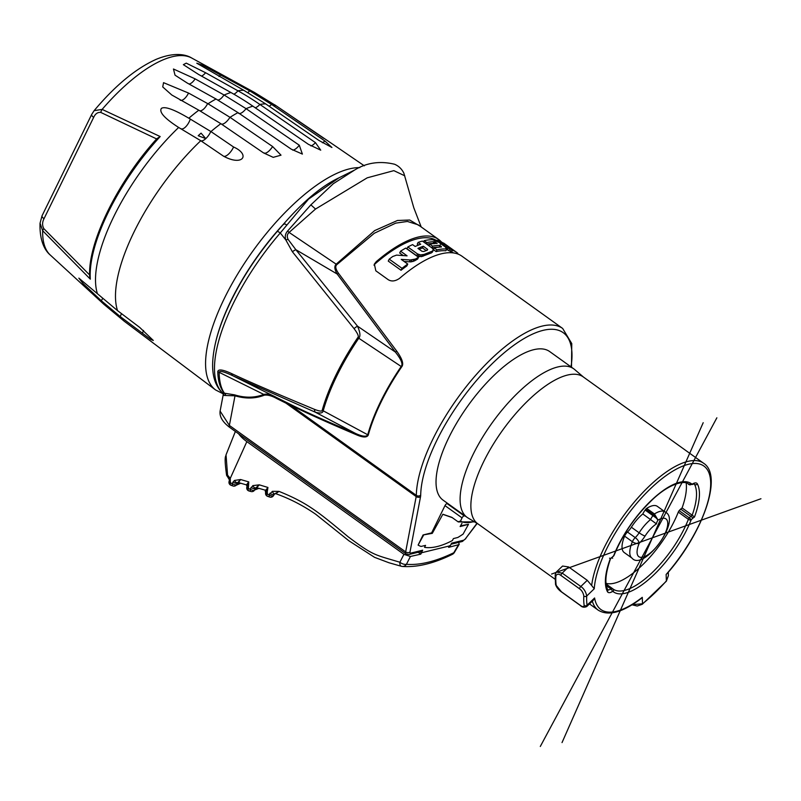 <?xml version="1.0" encoding="UTF-8"?>
<svg xmlns="http://www.w3.org/2000/svg" width="801" height="801" viewBox="0 0 801 801"><rect width="100%" height="100%" fill="white"/><g stroke="black" fill="none" stroke-linecap="round" stroke-linejoin="round"><path stroke-width="1.2" d="M580.515 605.476A2.063 0.781 -54.3 0 1 580.264 605.426L561.621 592.049C558.427 589.766 556.395 587.193 555.524 584.33L555.163 574.707L556.325 572.044L562.572 566.057L568.62 566.938L587.253 580.314L591.659 585.511A90.403 34.363 -54.3 0 1 639.999 495.569A90.403 34.363 -54.3 0 1 703.558 463.218L583.198 376.87A90.403 34.363 125.7 0 0 515.213 414.227A90.403 34.363 125.7 0 0 470.898 507.474A90.403 34.363 125.7 0 0 477.807 523.784L555.083 579.223M587.253 580.314L580.815 586.482C583.919 588.625 585.891 591.799 586.732 595.994A99.704 37.897 125.7 0 0 587.073 605.196L586.743 606.547L593.301 600.259L594.592 597.977A88.33 33.572 125.7 0 0 642.282 597.336L640.81 598.768C622.417 612.565 608.199 616.349 598.157 610.122A90.403 34.363 -54.3 0 1 592.34 601.181M606.027 583.308A64.571 24.541 125.7 0 0 678.287 512.089L688.379 519.328A2.063 1.061 21.4 0 0 691.143 519.889A2.063 0.501 -138.4 0 0 689.291 517.897A2.063 0.781 125.7 0 0 688.379 519.328A64.571 24.541 125.7 0 1 650.732 573.987A64.571 24.541 125.7 0 1 613.216 589.135L612.885 588.885A2.063 1.912 128.8 0 1 613.145 591.609A3.104 1.181 -54.3 0 0 612.094 591.739A12.395 4.716 -54.3 0 1 607.388 591.579A71.289 27.094 -54.3 0 1 610.382 558.507A8.26 3.144 125.7 0 0 613.686 555.684A2.063 0.501 41.6 0 1 613.676 555.944A2.063 2.063 0 0 0 614.057 555.323A2.063 1.061 -158.6 0 1 613.686 555.684A66.643 25.332 -54.3 0 1 652.995 498.853A66.643 25.332 -54.3 0 1 691.684 483.964A3.104 1.181 -54.3 0 0 692.725 483.834A12.395 4.716 -54.3 0 1 697.431 483.994A71.289 27.094 -54.3 0 1 694.447 517.066A8.26 3.144 125.7 0 0 691.143 519.889A66.643 25.332 -54.3 0 1 651.824 576.72A66.643 25.332 -54.3 0 1 613.145 591.609M682.082 507.944A10.333 3.925 125.7 0 0 679.188 510.648L689.291 517.897A10.333 3.925 -54.3 0 1 692.174 515.183L682.082 507.944A69.226 26.313 125.7 0 0 686.187 483.073M679.188 510.648A2.063 0.781 125.7 0 0 678.287 512.089M624.62 536.149A28.415 10.803 125.7 0 0 624.199 552.52L631.969 558.087A28.415 10.803 -54.3 0 1 632.379 541.726A5.166 2.503 22.5 0 0 639.198 543.288A23.249 8.831 125.7 0 0 645.326 556.264A23.249 8.831 125.7 0 0 666.362 530.342A23.249 8.831 125.7 0 0 658.022 520.099A5.166 1.962 125.7 0 0 656.47 523.894A18.593 7.069 125.7 0 0 645.065 536.049A15.499 5.887 -54.3 0 1 639.198 543.288A5.166 2.123 46.4 0 0 635.233 537.611A5.166 1.962 125.7 0 0 632.379 541.726L624.62 536.149A5.166 1.962 125.7 0 1 627.463 532.034A10.333 3.925 125.7 0 0 631.368 527.218A23.76 9.031 125.7 0 1 642.813 513.952A10.333 3.925 125.7 0 1 645.756 509.266L653.526 514.833L658.022 520.099L654.447 513.962A28.415 10.803 -54.3 0 1 665.09 511.919C682.362 519.799 643.403 572.144 631.969 558.087M665.09 511.919L657.321 506.342A28.415 10.803 125.7 0 0 646.687 508.385A2.063 0.781 125.7 0 0 645.756 509.266M656.47 523.894L642.813 513.952M613.676 555.944L610.522 558.768C605.506 573.206 604.565 583.458 607.679 589.526A10.333 3.925 -54.3 0 0 611.063 589.035A2.063 1.472 60.3 0 1 612.094 591.739M609.541 558.157L610.382 558.507M694.067 483.834L694.127 483.864A10.333 3.925 -54.3 0 1 694.567 484.435A69.226 26.313 -54.3 0 1 692.174 515.183L694.447 517.066M584.169 605.476C583.799 607.078 582.447 606.988 580.114 605.196L561.481 591.829L556.214 585.421A101.767 38.678 -54.3 0 1 555.864 576.029C556.825 573.846 558.497 573.636 560.87 575.388L579.503 588.765C581.826 590.377 583.268 592.82 583.819 596.084A101.767 38.678 125.7 0 0 584.169 605.476A2.063 1.782 171.5 0 0 587.073 605.196L594.592 597.977M556.325 572.044L562.182 573.115L568.62 566.938M667.754 572.605L666.132 574.477A88.33 33.572 125.7 0 0 710.127 477.056A88.33 33.572 125.7 0 0 650.212 488.98A88.33 33.572 125.7 0 0 594.252 588.775L591.659 585.511M632.289 604.645L642.522 603.784A99.704 37.897 125.7 0 0 666.372 580.925L668.394 575.669L668.274 572.244M583.639 377.191L574.577 369.471A91.434 34.753 125.7 0 0 573.706 368.79A91.434 34.753 125.7 0 0 510.297 400.57A91.434 34.753 125.7 0 0 460.775 490.733A91.434 34.753 125.7 0 0 460.124 500.885A91.434 34.753 -54.3 0 0 467.113 517.376L443.043 500.114A91.434 34.753 -54.3 0 1 436.054 483.614A91.434 34.753 -54.3 0 1 436.705 473.461A91.434 34.753 -54.3 0 1 486.227 383.299A91.434 34.753 -54.3 0 1 549.636 351.529L573.706 368.79M478.247 524.094L468.034 517.987A91.434 34.753 -54.3 0 1 467.113 517.376M477.166 523.453L465.661 538.472A3.104 1.181 125.7 0 1 463.529 540.244L451.594 543.158L450.322 545.731L421.406 552.79L422.668 550.207A3.104 2.623 76.3 0 1 421.076 551.549L409.131 554.462A3.104 2.623 -103.7 0 0 410.733 553.121L422.668 550.207M423.058 534.968L432.29 533.356L431.629 532.875L423.058 534.968L418.102 545.091A117.096 44.506 125.7 0 0 421.026 546.442L425.561 545.381L424.54 547.343A117.096 44.506 125.7 0 0 452.395 540.545L453.416 538.592L457.862 537.461A117.096 44.506 125.7 0 0 463.088 534.117L468.495 524.305L460.555 525.816M431.629 532.875L444.986 505.621A2.063 0.781 -54.3 0 1 447.148 503.629A92.986 35.344 -54.3 0 0 448.26 503.859M420.024 551.809L421.406 552.79M420.525 496.73A13.427 5.106 125.7 0 0 420.695 495.158A3.104 2.513 1.1 0 1 416.32 495.368A117.777 44.766 -54.3 0 1 475.894 375.028A117.777 44.766 -54.3 0 1 562.662 328.45L461.917 256.17A117.777 44.766 -54.3 0 0 399.549 278.368C395.324 281.271 391.559 281.722 388.245 279.709L375.819 270.798L374.367 264.06L376.26 261.657A117.777 44.766 -54.3 0 1 438.618 239.459L418.232 224.831L407.399 221.456L395.734 223.129L374.337 233.231L336.8 264.67C335.028 266.292 335.599 269.176 338.533 273.341L396.755 351.178C402.302 358.938 403.954 364.155 401.691 366.838A117.777 44.766 125.7 0 0 368.26 435.083C366.808 437.767 362.683 437.586 355.914 434.553C326.217 421.947 304.24 412.004 289.992 404.735L416.32 495.368A10.333 3.925 125.7 0 1 416.19 496.57A3.104 2.213 10.8 0 0 420.525 496.73L409.992 552.059A3.104 2.213 -169.2 0 1 405.656 551.899L416.19 496.57L285.927 403.113L276.745 398.558C271.869 395.844 267.754 394.713 264.38 395.163C255.369 398.718 245.577 398.928 235.003 395.814L223.689 395.424L222.408 392.79A3.104 3.064 -82.1 0 1 223.689 395.424M409.131 554.462L406.047 553.912A6.198 2.353 125.7 0 1 405.656 551.899L229.366 425.421L220.105 411.093L223.199 394.823M438.618 239.459A117.777 44.766 -54.3 0 1 441.331 241.872M436.745 240.68A115.714 43.975 -54.3 0 0 375.238 263.729L373.957 265.131M404.115 261.456L410.913 261.897L414.558 260.856A115.714 43.975 -54.3 0 1 417.661 259.043L418.543 257.261L405.757 248.09A117.777 44.766 -54.3 0 0 400.57 251.174L399.679 252.996L403.163 255.499M400.57 251.174L407.088 255.849L396.535 255.119L392.72 256.51A117.777 44.766 -54.3 0 0 389.216 259.144L401.992 268.315L401.041 270.257A115.714 43.975 -54.3 0 1 406.828 265.952L407.749 264.07L401.241 259.394L410.252 259.985L409.361 261.817M401.041 270.257L388.265 261.096L389.216 259.144M418.563 245.046L417.271 244.125L418.122 242.403A117.777 44.766 -54.3 0 1 422.397 241.071L432.29 248.17L433.391 249.882L432.26 251.164L423.969 254.448L420.505 254.898L417.521 253.937L407.819 246.968A117.777 44.766 -54.3 0 1 412.595 244.625L415.178 246.478A117.777 44.766 -54.3 0 1 420.705 244.255L418.122 242.403M417.521 253.937L416.66 255.709L421.446 256.65L431.419 252.896L432.55 251.604M416.66 255.709L406.948 248.741L407.819 246.968M445.767 250.763L447.088 248.881L445.767 250.763A115.714 43.975 125.7 0 0 436.114 251.594L433.411 249.652L434.252 247.93A117.777 44.766 -54.3 0 1 441.401 247.008L439.929 245.376L439.118 247.149M431.859 247.859A115.714 43.975 -54.3 0 1 439.078 247.119M426.703 244.165A115.714 43.975 -54.3 0 1 433.111 243.414L434.122 243.764M453.596 252.926A115.714 43.975 125.7 0 0 451.604 252.025L445.977 249.111M419.123 249.241A115.714 43.975 -54.3 0 1 422.497 247.94L426.242 250.613M401.992 268.315A117.777 44.766 -54.3 0 1 407.749 264.07M418.543 257.261A117.777 44.766 -54.3 0 0 415.439 259.053L410.252 259.985M433.391 249.882L432.23 252.315M423.349 246.207A117.777 44.766 -54.3 0 0 417.942 248.39L421.997 251.304L423.759 251.514L427.233 250.242L427.654 249.421L423.349 246.207L422.497 247.94M439.929 245.376A117.777 44.766 -54.3 0 0 432.56 246.177L429.797 244.185A117.777 44.766 -54.3 0 1 437.166 243.394L433.962 241.682A117.777 44.766 -54.3 0 0 426.823 242.593L424.119 240.66A117.777 44.766 -54.3 0 1 432.72 239.739L438.828 242.323L445.306 246.968L446.618 249.011A117.777 44.766 -54.3 0 0 436.956 249.872L434.252 247.93M456.72 252.435A117.777 44.766 -54.3 0 0 452.495 250.212L446.848 247.329L441.361 242.633L436.956 240.24A117.777 44.766 -54.3 0 1 440.36 241.281L444.365 243.794A117.777 44.766 -54.3 0 1 446.187 244.886L443.604 243.033A117.777 44.766 -54.3 0 1 443.874 243.224L456.72 252.435A117.777 44.766 -54.3 0 1 457.751 253.246L457.451 253.857M440.78 243.724L441.361 242.633M457.792 253.987L457.751 253.246M448.991 246.898A117.777 44.766 -54.3 0 0 446.057 245.266L453.226 249.942L448.991 246.898L448.75 247.379M411.814 260.065L410.913 261.897M427.464 249.161L426.863 250.383M427.654 249.421L427.263 250.232M424.119 240.66L423.519 241.872M426.823 242.593L426.222 243.814M435.474 242.242L434.873 243.464M435.814 242.423L435.313 243.434M429.797 244.185L429.006 245.807M432.56 246.177L431.769 247.789M441.161 246.257L440.78 247.028M441.311 246.428L441.021 247.018M436.956 249.872L436.114 251.594M436.956 240.24L436.585 241.001M441.762 243.614L441.461 244.215M451.153 249.682L450.272 251.474M452.495 250.212L451.604 252.025M285.346 401.882A3.104 1.632 116.3 0 1 285.927 403.113L289.992 404.735A3.104 1.842 115.9 0 0 289.391 403.864L276.145 397.306C271.339 394.583 267.214 393.621 263.769 394.412C254.828 397.927 245.096 398.077 234.573 394.853L224.44 393.201C221.056 388.525 219.294 381.566 219.164 372.325L263.769 394.412A3.104 2.473 -110.8 0 1 264.38 395.163M225.682 395.354A3.104 2.944 -83.2 0 0 224.44 393.201L224.28 393.231C220.105 388.024 217.942 380.815 217.792 371.604L219.164 372.325C219.564 370.462 224.15 371.624 232.921 375.799L276.145 397.306A3.104 1.622 -63.5 0 1 276.745 398.558M234.573 394.853A3.104 1.982 -74 0 1 235.003 395.814L229.366 425.421A6.198 2.353 -54.3 0 0 229.717 427.404M225.411 395.344A3.104 2.954 -75 0 0 224.28 393.231L222.408 392.79A133.086 50.583 -54.3 0 1 280.28 232.971L285.807 239.91C284.735 236.605 285.336 233.632 287.619 230.988L310.878 204.856L315.534 209.041L289.101 232.42A7.229 0.861 46.2 0 0 287.619 230.988M217.792 371.604C218.323 368.931 222.908 369.581 231.559 373.566C248.65 381.586 276.305 393.521 314.513 409.371C319.569 411.324 322.142 411.604 322.222 410.212A128.43 48.811 -54.3 0 1 357.817 337.551C359.058 336.56 357.807 333.586 354.062 328.63L292.395 251.764L285.807 239.91A7.229 2.874 -14.2 0 1 288.12 239.439C286.758 236.585 287.088 234.242 289.101 232.42L336.18 264.17C334.147 266.192 334.478 269.466 337.161 274.012L395.364 352.05A3.104 1.141 144 0 0 396.755 351.178M277.096 231.579L283.784 223.839C303.649 201.101 322.012 185.782 338.863 177.882L308.545 199.119L280.28 232.971A5.166 1.101 40.8 0 0 277.096 231.579C255.479 256.861 238.528 283.434 226.232 311.309C218.373 329.471 213.907 345.642 212.846 359.809C211.694 374.447 214.878 385.481 222.428 392.901M421.206 226.963L413.807 207.799L403.854 173.146C401.742 168.911 398.628 165.937 394.513 164.225C379.864 160.741 366.568 162.683 354.613 170.042L333.316 183.709L310.878 204.856M404.765 175.799L393.852 170.643L367.228 177.822L315.534 209.041M274.623 104.751L332.856 144.29M323.614 138.293L276.435 105.982A132.015 50.173 125.7 0 0 271.579 104.41L324.866 140.966L331.924 147.494L318.898 140.435L265.662 103.88A132.015 50.173 125.7 0 0 259.874 104.44L315.454 142.628L320.73 150.167L308.435 144.34L252.856 106.153A309.777 261.977 -103.7 0 0 230.898 92.505A130.152 49.462 125.7 0 0 224.12 95.029L246.077 108.666L299.294 145.221L302.388 154.092L291.254 149.166L238.007 112.621L216.13 99.064L187.264 83.044L175.029 75.174L173.457 69.006L195.144 78.868L224.12 95.029M237.997 112.611A132.015 50.173 125.7 0 0 230.017 117.336M229.987 117.316L272.62 146.543L281.011 155.174L273.221 157.346L263.519 152.891L220.866 123.704L199.008 110.318L171.774 94.989L162.733 86.939L163.544 82.663L188.535 93.056L208.01 103.78L229.987 117.316M220.846 123.694A132.015 50.173 125.7 0 0 210.943 131.574L233.572 146.994C250.663 154.543 243.033 166.758 223.589 156.215L200.801 140.736L178.653 127.459C164.656 118.468 158.908 112.11 161.381 108.395C164.856 106.143 174.007 109.417 188.836 118.218L210.943 131.574M200.771 140.716A132.015 50.173 125.7 0 0 134.137 231.769A132.015 50.173 125.7 0 0 117.537 310.628L139.714 327.429L153.311 340.465L150.708 339.424L120.17 316.515L101.286 300.735L83.104 283.584L78.858 278.127L117.557 310.648M265.662 103.88L243.704 90.253A130.152 49.462 125.7 0 0 237.907 90.783A309.777 261.977 76.3 0 1 259.874 104.44A9.302 3.604 124.5 0 1 255.209 107.765M243.704 90.253L196.786 63.199L202.693 65.241L249.592 90.803L271.589 104.42A9.302 3.604 124.5 0 1 269.106 106.243M276.435 105.982L254.448 92.445L191.699 58.012A121.392 46.138 125.7 0 0 102.127 109.397L160.18 136.55L156.856 138.673C117.477 181.927 87.399 243.374 89.702 276.745L90.323 279.159L42.673 230.738L40.05 223.209C39.399 241.281 45.277 250.933 50.323 255.078L103.709 304.14M103.95 304.36L124.135 321.151L215.579 389.947L223.028 393.742M201.061 133.146A127.679 48.531 125.7 0 0 198.207 135.719L205.787 138.623L201.061 133.146M230.898 92.505L198.558 74.433L183.359 64.671L186.253 63.139L205.577 72.721L237.917 90.793M40.05 223.209L42.053 215.779L91.694 114.443L94.128 110.658L102.127 109.397A5.166 2.283 114.9 0 0 100.746 112.41L156.636 138.933M263.519 152.891L265.341 153.251C267.744 152.48 270.167 150.248 272.62 146.543M420.175 226.222L409.722 220.035L397.456 220.485L374.678 230.588L336.18 264.17A3.104 0.921 -136.7 0 0 336.8 264.67M401.691 366.838L401.201 366.488A117.847 44.786 125.7 0 0 367.749 434.773L323.214 410.803A128.29 48.761 -54.3 0 1 358.768 338.222L401.201 366.488C403.193 364.235 401.251 359.429 395.364 352.05L357.466 326.127L295.849 249.692L337.161 274.012A3.104 1.352 143.1 0 0 338.533 273.341M292.395 251.764A7.229 2.713 -39.4 0 1 295.849 249.692L288.12 239.439M357.817 337.551L358.768 338.222C360.65 336.26 360.22 332.225 357.466 326.127M368.26 435.083A3.104 2.002 -164.7 0 0 367.749 434.773C366.427 437.026 362.342 436.575 355.504 433.431A3.104 1.762 -67.8 0 1 355.914 434.553M231.559 373.566A7.229 3.885 115 0 0 232.921 375.799L315.314 412.195C320.21 413.616 322.843 413.156 323.214 410.803A7.229 4.626 15.7 0 1 322.222 410.212M314.513 409.371A7.229 3.665 112.9 0 0 315.314 412.195L355.504 433.431C325.717 420.936 303.679 411.073 289.391 403.864M286.658 224.951C284.485 223.499 283.534 223.339 283.804 224.46M468.495 524.305L460.144 526.557L461.977 523.253M275.744 493.636L279.008 491.393C307.754 502.998 318.337 512.009 348.225 536.84C373.867 556.024 374.257 554.452 399.889 562.252A5.166 2.323 27.1 0 0 406.427 564.304C419.834 565.356 435.624 561.501 453.797 552.74L458.522 544.73L448.62 547.353L449.541 545.691M474.522 521.872L458.242 521.922L451.834 517.346L442.863 514.242A77.677 29.517 125.7 0 0 444.154 514.783L452.215 517.616M442.863 514.242L432.29 533.356M423.499 535.288L418.102 545.091M421.696 552.49L420.775 554.152L410.432 556.465L406.427 564.304A5.166 4.636 94.4 0 1 402.332 566.447M458.042 521.801L460.505 521.071L462.067 517.877L444.986 505.621M418.142 552.269L420.775 554.152M465.341 516.114A92.986 35.344 -54.3 0 1 464.23 515.884A2.063 0.781 125.7 0 0 462.067 517.877M275.834 493.696L275.945 493.746C289.742 498.653 302.998 505.481 315.704 514.242L348.886 540.775L374.578 557.346L388.835 562.713L401.341 566.277A5.166 5.166 0 0 0 402.302 566.447A5.166 4.636 94.4 0 1 401.551 566.317A5.166 2.603 105.3 0 1 401.341 566.277A5.166 2.603 105.3 0 1 399.889 562.252L403.934 554.322L410.432 556.465M403.934 554.322L246.848 441.621A25.612 9.592 26.1 0 1 238.678 433.832M458.522 544.73L459.213 544.249L458.542 542.407M453.797 552.74A5.166 3.945 64 0 1 452.245 554.402A5.166 5.166 0 0 0 454.427 552.38A5.166 1.722 30.5 0 1 453.797 552.74M238.017 482.452L236.716 484.455L239.699 482.823M238.588 482.422L240.61 479.529L237.496 482.863A3.104 1.372 -154.1 0 1 233.041 482.022L232.27 483.614L230.368 482.913L230.267 478.367L227.564 475.143L226.032 454.848L235.374 431.469M248.43 487.939L248.771 481.912L246.478 484.855L247.028 486.628A3.104 1.382 26.2 0 0 248.13 488.55L248.43 487.939A3.104 1.382 26.2 0 1 247.329 486.027L248.771 481.912L240.61 479.529L234.493 480.45A3.104 1.762 -120 0 0 237.727 482.572L237.496 482.863M255.519 488.149L254.668 489.882A3.104 3.094 6.1 0 1 251.174 491.564L249.121 490.983A3.104 1.562 -74.4 0 1 248.981 490.963A3.104 1.562 -74.4 0 1 248.13 488.55L250.172 489.121A3.104 1.562 -74.5 0 0 251.033 491.534M273.521 495.549A3.104 1.392 -153.1 0 1 269.086 494.688A3.104 1.512 -71.5 0 0 269.787 497.061A3.104 1.512 -71.5 0 0 269.967 497.101L267.854 496.4A3.104 1.522 -72.1 0 1 267.684 496.37A3.104 1.522 -72.1 0 1 266.943 493.987L267.924 487.459C266.182 489.852 265.231 490.733 265.051 490.112L256.68 487.709L259.304 484.845L252.876 485.616L250.172 489.121A3.104 1.382 -153.8 0 0 254.648 489.922A3.104 3.104 0 0 1 251.043 491.534L248.981 490.963A3.104 3.104 0 0 1 246.798 487.258A3.104 3.094 13.3 0 1 247.028 486.628M231.159 485.286A3.104 1.482 -69.3 0 1 230.958 485.246A3.104 1.482 -69.3 0 1 230.368 482.913A3.104 1.372 25.8 0 1 229.266 481A3.104 1.372 25.8 0 1 229.306 480.92L229.446 480.64M230.568 482.492A3.104 1.372 25.8 0 1 229.466 480.58A3.104 1.372 25.8 0 1 229.507 480.5L229.406 479.499A3.104 0.511 -32.4 0 1 229.336 479.449A3.104 0.511 -32.4 0 1 230.267 478.367L246.848 441.621M229.126 479.108A3.104 1.542 -56.2 0 1 228.896 478.998A3.104 1.542 -56.2 0 1 228.706 476.825M236.055 485.336A3.104 3.074 46.9 0 1 233.101 486.007A3.104 1.492 -70.1 0 1 232.901 485.957L230.958 485.246A3.104 3.104 0 0 1 229.266 480.99L229.346 479.459L226.613 475.373L227.564 475.143M234.493 480.45L233.041 482.022M255.98 487.799A3.104 1.782 -114.1 0 1 255.829 487.879L259.304 484.845L267.924 487.459L266.322 491.193L265.742 491.534L265.972 490.332L265.812 492.194A3.104 1.392 26.8 0 0 266.943 493.987L269.086 494.688L272.46 491.333A3.104 1.772 -101.7 0 0 274.753 493.806M236.085 485.306A3.104 3.104 0 0 1 232.911 485.967A3.104 1.492 -70.1 0 1 232.27 483.614A3.104 1.372 -154.1 0 0 236.716 484.455A3.104 3.074 46.9 0 1 236.085 485.306L240.821 483.183M254.888 489.431L257.572 487.979M252.876 485.616A3.104 1.782 -114.1 0 0 255.819 487.879L255.499 488.189A3.104 1.382 -153.8 0 1 251.023 487.388M265.261 490.182A1.031 1.031 -25.3 0 1 265.742 491.534L265.972 490.332M266.022 495.078A3.104 3.064 -33.4 0 1 265.812 492.194L266.322 491.193A3.104 1.392 26.8 0 0 267.454 492.985M267.554 496.31A3.104 3.064 -33.4 0 1 266.052 495.118A3.104 3.104 0 0 0 267.684 496.37L269.797 497.061A3.104 3.104 0 0 0 273.541 495.519A3.104 1.392 -153.1 0 0 273.602 495.318M274.232 494.157A3.104 1.392 -153.1 0 1 269.797 493.296M272.46 491.333L279.008 491.393L275.133 493.656A3.104 1.772 -101.7 0 1 274.783 493.796L273.541 495.519M274.783 493.796L275.945 493.746M692.545 517.586L680.71 509.096M656.99 518.557L645.155 510.067M612.655 558.257L611.894 557.716M562.032 742.587L703.198 422.698M551.569 574.067L760.95 498.743M716.865 417.812L540.305 746.462M594.252 588.775L586.732 595.994A2.063 1.642 -176.8 0 1 583.819 596.084M642.282 597.336L642.522 603.784A2.063 1.141 51.4 0 1 642.262 604.284L666.362 581.186A2.063 0.521 41.7 0 0 666.372 580.925L666.132 574.477M612.775 588.805L606.107 584.019L612.745 588.775A5.166 1.962 125.7 0 1 612.805 588.825A2.063 1.912 128.8 0 1 612.885 588.885L612.775 588.805A5.166 1.962 125.7 0 0 611.063 589.035L606.377 585.671M646.687 508.385L654.447 513.962A2.063 0.781 125.7 0 0 653.526 514.833A10.333 3.925 -54.3 0 0 650.572 519.519A23.76 9.031 125.7 0 0 639.138 532.785L631.368 527.218M627.463 532.034L635.233 537.611A10.333 3.925 -54.3 0 0 639.138 532.785A5.166 0.741 -147.7 0 0 645.065 536.049M697.431 483.994A2.063 1.872 153 0 1 694.567 484.435L693.796 483.874M694.127 483.864L692.194 484.515L688.099 483.934L688.91 484.515A5.166 1.962 125.7 0 0 688.94 484.545A5.166 1.962 125.7 0 0 689.03 484.595M691.684 483.964A2.063 1.912 -51.2 0 1 688.91 484.515A64.571 24.541 125.7 0 0 688.5 484.204C686.046 480.32 670.697 482.262 652.555 499.524C635.493 515.864 622.667 534.457 614.057 555.323M607.388 591.579A2.063 1.872 -27 0 0 607.679 589.526L607.649 589.506M692.194 484.515A2.063 1.472 -119.7 0 0 692.725 483.834M586.743 606.547C584.249 607.679 582.087 607.298 580.254 605.416A2.063 0.781 -54.3 0 1 580.114 605.196M560.87 575.388A2.063 0.781 125.7 0 1 562.182 573.115L580.815 586.482A2.063 0.781 125.7 0 0 579.503 588.765M555.524 584.33A2.063 1.782 -8.5 0 0 556.214 585.421M555.163 574.717A2.063 1.642 3.2 0 0 555.864 576.029M409.992 552.059A3.104 1.181 125.7 0 0 410.733 553.121M420.695 495.158A114.683 43.584 -54.3 0 1 503.038 353.762A114.683 43.584 -54.3 0 1 571.013 366.858M465.661 538.472L476.965 523.333M463.529 540.244A3.104 2.623 76.3 0 1 461.937 541.576L451.063 544.229M375.238 263.729L376.26 261.657M415.439 259.053L414.558 260.856M413.837 259.724L412.946 261.547M418.823 254.548L417.952 256.32M420.505 254.898L419.634 256.66M422.307 254.888L421.446 256.65M423.969 254.448L423.118 256.2M432.26 251.164L431.419 252.896M433.962 241.682L433.111 243.414M434.372 241.762L433.521 243.504M434.983 242.022L434.252 243.514M441.401 243.174L441.041 243.915M442.492 244.205L442.222 244.756M446.848 247.329L446.537 247.97M448.149 248.14L447.278 249.922M449.681 248.971L448.81 250.763M283.985 223.609A129.351 49.161 125.7 0 0 231.249 300.115A129.351 49.161 125.7 0 0 215.259 343.969M359.809 167.619A134.518 51.124 125.7 0 0 224.6 297.922A134.518 51.124 125.7 0 0 215.579 389.947M252.856 106.153A132.015 50.173 125.7 0 0 246.087 108.676M178.653 127.459A130.152 49.462 125.7 0 0 113.902 216.33A130.152 49.462 125.7 0 0 97.332 293.436M216.01 99.004A130.152 49.462 125.7 0 0 208.01 103.78M198.808 110.208A130.152 49.462 125.7 0 0 188.836 118.218M254.448 92.445A130.152 49.462 125.7 0 0 249.592 90.803M100.005 299.544A130.152 49.462 125.7 0 0 103.74 304.17L102.328 302.868M120.3 316.605A132.015 50.173 125.7 0 0 124.125 321.141M200.821 140.746A9.302 3.625 124.2 0 0 205.787 138.623A9.302 3.625 124.2 0 0 210.813 131.484M181.056 128.791A9.302 3.955 118.1 0 0 190.318 119.009M90.323 279.159A129.261 49.131 -54.3 0 1 108.435 211.955A129.261 49.131 -54.3 0 1 160.18 136.55M89.872 275.224L43.815 228.625A5.166 1.572 -44.2 0 0 42.673 230.738A121.392 46.138 125.7 0 0 50.323 255.078M101.286 300.735A9.302 3.054 132.9 0 0 102.678 298.362M120.17 316.515A9.302 3.444 127.1 0 0 121.432 313.571M142.338 333.236A9.302 3.444 127.1 0 0 143.529 330.473M43.815 228.625C42.133 225.512 42.193 222.207 44.015 218.703L93.657 117.377C95.319 113.762 97.682 112.11 100.746 112.41M42.042 215.809A5.166 1.932 26.1 0 0 44.015 218.703M91.684 114.473A5.166 1.932 26.1 0 0 93.657 117.377M218.913 76.445A9.302 3.905 119.1 0 0 220.806 74.863M247.719 92.536A9.302 3.905 119.1 0 0 249.702 90.873M322.423 142.758A9.302 3.604 124.5 0 0 324.866 140.966M233.802 94.148A9.302 3.905 119.2 0 0 237.927 90.793M201.482 76.065A9.302 3.905 119.2 0 0 205.577 72.721M310.888 145.932A9.302 3.604 124.5 0 0 315.454 142.628M238.548 113.281A9.302 3.604 124.5 0 0 246.057 108.656M217.902 100.055A9.302 3.905 119.1 0 0 223.99 94.959M292.685 150.097A9.302 3.604 124.5 0 0 299.294 145.221M189.026 84.015A9.302 3.905 119.1 0 0 195.144 78.868M221.116 123.915A9.302 3.615 124.4 0 0 222.708 124.075A9.302 3.615 124.4 0 0 229.957 117.296M199.379 110.588A9.302 3.935 118.6 0 0 207.649 103.579M180.215 100.165A9.302 3.935 118.5 0 0 188.535 93.056M223.589 156.215A9.302 3.625 124.2 0 0 233.572 146.994M354.062 328.63A7.229 2.393 -39.7 0 1 357.476 326.137M464.23 515.884L447.148 503.629M473.932 521.511A72.841 27.685 -54.3 0 1 460.505 521.071M230.768 485.136A3.104 3.074 48.5 0 1 229.236 481.071M248.851 490.913A3.104 3.094 13.3 0 1 246.788 487.318M589.496 603.904L598.157 610.122M667.093 573.616C703.018 532.775 723.273 475.444 703.558 463.218M632.019 604.805L637.216 606.017L642.262 604.284M666.362 581.186L668.394 575.669M406.047 553.912L229.757 427.434C222.578 422.047 219.354 416.6 220.105 411.093M461.937 541.576L465.812 538.652M433.311 250.252L432.46 251.975M441.251 242.723L440.37 244.515M571.493 367.208L571.764 343.579L562.662 328.45M338.993 177.822L354.553 170.072M332.805 144.25L364.325 165.827M191.699 58.012C185.431 54.158 173.667 52.095 156.165 59.344C135.8 68.516 115.124 85.627 94.128 110.658M402.302 566.447C417.111 567.498 433.762 563.483 452.245 554.402M459.163 544.35L454.427 552.38M226.613 475.373C223.799 455.148 225.882 457.021 226.032 454.848M237.907 482.482L246.508 484.885M247.139 486.357L246.798 487.258M258.893 488.35L254.598 490.012M255.499 488.189L254.648 489.922M256.22 487.749L256.741 487.749M266.052 495.118L265.161 490.172"/></g></svg>

